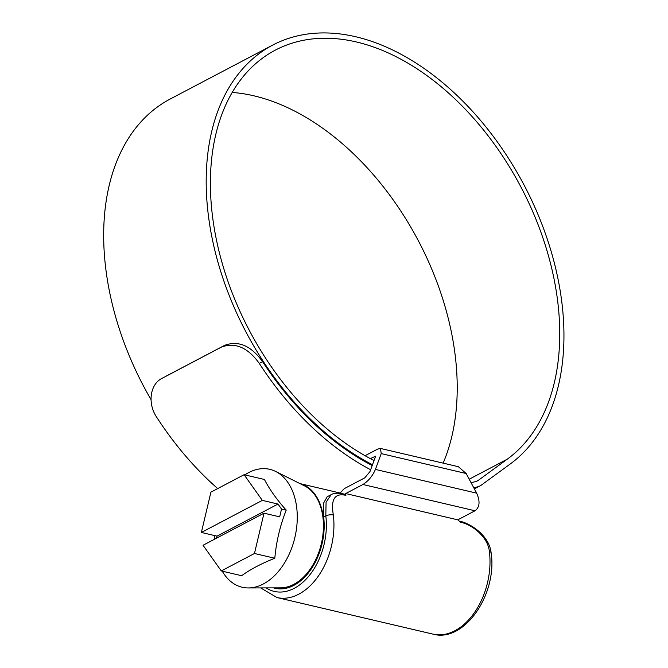 <?xml version="1.0" encoding="UTF-8"?>
<svg xmlns="http://www.w3.org/2000/svg" width="668" height="668" viewBox="0 0 668 668"><rect width="100%" height="100%" fill="white"/><g stroke="black" fill="none" stroke-linecap="round" stroke-linejoin="round"><path stroke-width="1" d="M323.663 517.04L323.395 503.405L327.195 496.758L331.194 494.654L326.076 502.227L325.817 515.905L323.663 517.04A54.066 35.68 -76.8 0 1 274.982 588.274A54.066 35.68 -76.8 0 1 273.471 587.865M489.394 551.568L489.327 551.025C487.765 537.272 472.844 525.065 461.605 522.51L460.419 522.234L457.772 519.838L345.698 493.56L345.89 495.38L344.705 495.105C334.601 493.343 330.785 499.789 333.265 514.443L333.332 514.978A62.633 41.332 103.2 0 1 276.936 597.534L433.006 634.124A62.633 41.332 -76.8 0 0 489.394 551.568A5.352 1.962 -7.1 0 1 491.114 552.753L491.114 552.753C497.551 593.986 464.385 643.067 433.006 634.124M370.348 458.607L375.541 456.227M466.164 473.512L458.373 466.707L380.484 448.445L381.219 453.597L466.164 473.512L476.643 493.151C480.3 501.334 479.758 507.204 475.006 510.778L362.924 484.5C368.369 481.094 372.527 476.067 375.416 469.42L381.219 453.597M457.772 519.838L475.006 510.778M339.87 493.276L344.304 488.625L364.786 477.845L369.988 471.566L375.474 456.62M344.705 495.105A5.352 3.532 -76.8 0 0 343.026 493.827L345.139 494.32L345.89 495.38M345.698 493.56L362.924 484.5M365.07 455.718L377.654 449.096L380.484 448.445M340.037 493.009L299.999 483.615A53.532 35.32 103.2 0 1 323.237 516.731A53.532 35.32 103.2 0 1 275.583 587.857M254.466 553.488L264.01 513.183L203.047 545.263L221.283 570.94L254.466 553.488L274.807 558.256C276.293 541.673 280.092 525.632 286.213 510.135C276.635 499.372 269.371 489.151 264.436 479.474L244.096 474.706L210.913 492.166L201.36 532.463L217.025 536.137L216.549 538.158M222.252 571.173A60.546 39.955 -76.8 0 0 248.362 587.94A60.546 39.955 -76.8 0 0 296.617 506.912A60.546 39.955 -76.8 0 0 275.667 471.458A60.546 39.955 -76.8 0 0 244.83 474.881M214.795 535.611A60.546 39.955 -76.8 0 0 214.712 539.126M248.362 587.94L280.644 587.848A52.997 34.97 -76.8 0 0 322.878 516.923A52.997 34.97 -76.8 0 0 304.541 485.895L275.667 471.458M221.283 570.94L241.632 575.716C250.492 569.286 261.555 563.466 274.807 558.256M264.01 513.183L279.683 516.857L281.529 509.041L286.213 510.135M281.529 509.041L277.997 504.056L262.332 500.382L201.36 532.463M262.332 500.382L244.096 474.706M277.997 504.056L217.025 536.137M374.038 460.528A235.545 153.598 -117.8 0 1 212.75 218.144A235.545 153.598 -117.8 0 1 275.391 50.092A235.545 153.598 -117.8 0 1 557.388 298.947A235.545 153.598 -117.8 0 1 507.271 459.183L478.572 480.15A21.409 13.961 -117.8 0 1 477.428 480.86A21.409 13.961 -117.8 0 1 475.449 481.628A242.292 157.999 -117.8 0 1 471.049 482.672M232.23 92.443A235.545 153.598 -117.8 0 1 454.875 352.879A235.545 153.598 -117.8 0 1 443.135 463.133M372.493 464.736A241.223 157.297 -117.8 0 1 208.6 217.167A241.223 157.297 -117.8 0 1 272.744 45.065A241.223 157.297 -117.8 0 1 561.538 299.915A241.223 157.297 -117.8 0 1 510.21 464.018L481.511 484.985A27.087 17.66 -117.8 0 1 480.075 485.886A27.087 17.66 -117.8 0 1 477.562 486.855A247.97 161.698 -117.8 0 1 473.771 487.765M151.026 399.589A241.223 157.297 -117.8 0 1 106.087 271.108A241.223 157.297 -117.8 0 1 170.24 98.998L272.744 45.065M370.656 469.738A247.97 161.698 -117.8 0 1 259.293 363.434C247.845 347.502 235.228 342.049 221.425 347.084L224.682 345.323C238.426 340.262 251.051 345.715 262.574 361.655L259.293 363.434M217.701 488.592A247.97 161.698 -117.8 0 1 156.78 417.375C147.102 403.13 150.283 384.025 162.023 378.347L221.425 347.084M165.272 376.577L224.682 345.323M372.201 465.529A242.292 157.999 -117.8 0 1 262.574 361.655M266.081 587.89A57.281 37.8 -76.8 0 0 308.8 576.133A57.281 37.8 -76.8 0 0 325.817 515.905A5.352 1.962 172.9 0 1 333.332 514.978M375.416 469.42L476.643 493.151M343.026 493.827L343.026 493.827C337.599 492.825 333.658 493.101 331.194 494.654M461.605 522.51A5.352 3.532 -76.8 0 0 459.935 521.232L459.935 521.232C471.391 523.737 489.335 536.003 491.114 552.753M474.222 488.609L477.562 486.855M476.2 481.394L478.572 480.15M469.203 479.215L507.271 459.183M260.654 587.907L276.936 597.534M459.133 521.048L459.935 521.232M279.976 588.892L275.558 587.857M474.363 488.884L480.075 485.886"/></g></svg>
